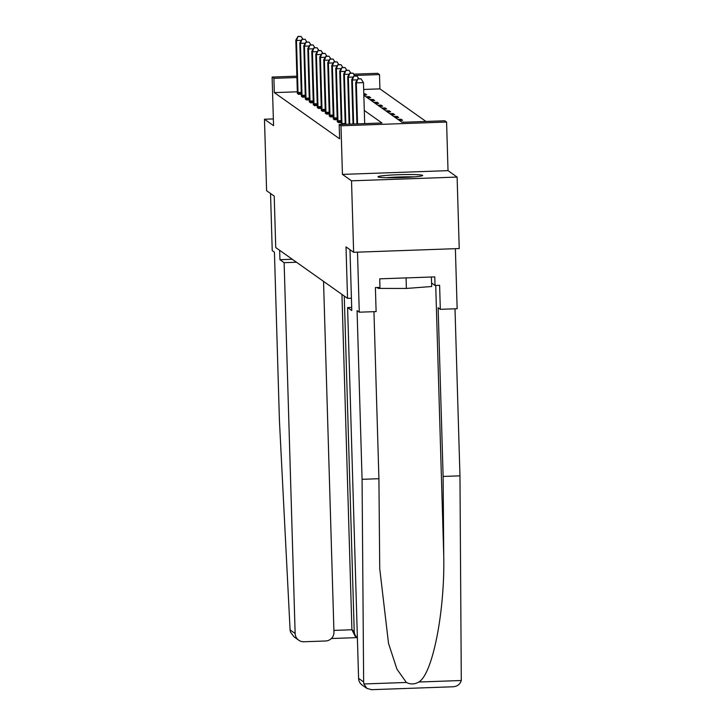 <?xml version="1.0" encoding="UTF-8"?>
<svg xmlns="http://www.w3.org/2000/svg" width="726" height="726" viewBox="0 0 726 726"><rect width="100%" height="100%" fill="white"/><g stroke="black" fill="none" stroke-linecap="round" stroke-linejoin="round"><path stroke-width="1.09" d="M422.605 175.347A22.361 1.479 -1.7 0 0 399.327 174.694A22.361 1.479 -1.7 0 0 377.992 176.799A22.361 1.479 -1.7 0 0 378.083 176.926A22.361 1.479 -1.7 0 0 401.369 177.58A22.361 1.479 -1.7 0 0 422.695 175.474A22.361 1.479 -1.7 0 0 422.605 175.347M363.844 95.315L401.986 122.295L444.793 120.779L446.581 122.041L340.993 125.789L339.196 124.518L382.003 123.003L364.298 110.47M448.024 170.646L342.436 174.394L351.52 180.819L353.635 252.294L459.231 248.546L457.108 177.071L448.024 170.646L446.581 122.041M353.671 74.161L377.701 73.308L379.498 74.578L354.515 75.468M425.953 121.442L379.916 88.871L379.498 74.578M351.52 180.819L457.108 177.071M273.357 118.919L264.473 119.236L273.557 125.662L272.114 77.056L296.898 76.176M353.635 252.294L346.012 246.894L347.536 298.359L275.744 247.566L274.219 196.102L266.596 190.711L264.473 119.236M347.536 298.359L351.42 298.223M379.916 88.871L363.672 89.452M363.799 93.854L365.16 93.808L366.703 94.897L363.835 94.997M365.877 96.749L369.153 96.631L370.687 97.72L367.41 97.838M369.87 99.571L373.146 99.453L374.68 100.542L371.403 100.66M373.854 102.393L377.139 102.275L378.673 103.364L375.396 103.482M377.847 105.216L381.132 105.107L382.666 106.187L379.38 106.305M381.84 108.047L385.125 107.929L386.659 109.009L383.373 109.127M385.833 110.869L389.109 110.751L390.652 111.84L387.366 111.949M389.826 113.692L393.102 113.574L394.635 114.663L391.359 114.781M393.819 116.514L397.095 116.396L398.628 117.485L395.352 117.603M397.803 119.336L401.088 119.218L402.621 120.307L399.345 120.425M401.796 122.159L405.262 122.177M297.361 91.803L274.328 92.619L339.623 138.811L339.196 124.518M297.379 93.246L298.495 94.344L301.335 94.244M301.372 96.068L302.488 97.175L305.328 97.075M305.365 98.89L306.481 99.997L309.321 99.898M309.349 101.722L310.474 102.82L313.314 102.72M313.342 104.544L314.467 105.642L317.307 105.542M317.335 107.366L318.451 108.464L321.291 108.365M321.328 110.189L322.444 111.287L325.284 111.187M325.321 113.011L326.437 114.118L329.277 114.018M329.314 115.833L330.43 116.94L333.27 116.841M333.298 118.665L334.423 119.763L337.263 119.663M337.291 121.487L338.416 122.585L341.256 122.485M342.436 174.394L340.993 125.789M274.328 92.619L273.902 78.326L272.114 77.056M296.934 77.51L273.902 78.326M365.196 94.943L365.16 93.808M369.189 97.774L369.153 96.631M373.182 100.596L373.146 99.453M377.175 103.419L377.139 102.275M381.168 106.241L381.132 105.107M385.152 109.063L385.125 107.929M389.145 111.886L389.109 110.751M393.138 114.717L393.102 113.574M397.131 117.539L397.095 116.396M401.124 120.362L401.088 119.218M301.363 40.338L296.462 40.511L298.087 94.053M298.295 36.581L301.154 36.482L298.041 36.4L296.462 40.511L295.818 40.057L297.379 93.554M302.905 39.195L301.154 36.482M298.041 36.4L295.818 40.057M388.827 177.743A19.348 1.28 178.3 0 1 411.932 177.062M431.398 277.005L431.689 286.525L406.378 288.449L378.319 288.422L377.048 287.523M378.291 287.478L378.319 288.422M406.07 277.904L406.378 288.449M414.392 176.872A22.216 1.47 -1.7 0 0 386.368 177.707M279.655 250.334L279.937 259.708L284.129 262.676L295.137 633.48A8.603 8.549 125.3 0 0 303.958 641.757L325.647 640.985A8.603 8.549 125.3 0 0 333.951 632.11L323.542 281.379M284.129 262.676L296.48 262.231M298.731 640.196L294.012 636.856L290.445 631.983L290.091 629.914L279.437 420.844L274.428 252.167L272.232 250.615L270.535 193.497M354.215 631.384A8.603 8.549 125.3 0 0 357.392 637.791L355.205 636.257L351.91 629.76L354.215 631.384L344.26 296.036M279.937 259.708L292.288 259.264M333.896 630.395L351.91 629.76L341.955 294.411M366.911 688.429L362.183 685.09A8.603 8.549 -54.7 0 1 358.59 678.374L363.644 681.95L363.907 683.965L366.911 688.429L371.667 689.664M373.954 311.672L378.918 478.715L379.734 568.649L388.51 643.372L396.968 669.2L406.388 682.458C410.517 684.564 414.664 684.418 418.811 682.013C432.651 674.173 445.047 611.056 443.731 555.163L443.123 476.438L438.123 307.76L440.319 309.321L439.611 285.3L435.037 285.463L434.783 276.887L379.707 278.838L379.961 287.414L375.396 287.578L376.113 311.599L359.27 312.189L357.491 252.158L455.374 248.682L457.153 308.722L440.319 309.321M378.918 478.715L362.074 479.314L357.074 310.637L359.27 312.189M363.644 681.95L362.074 479.314M371.149 689.7L452.434 686.796C457.044 686.624 460.003 684.527 461.291 680.507L459.966 475.848L443.123 476.438M459.966 475.848L455.002 308.795M351.693 307.416L347.591 307.561L358.59 678.374M349.977 249.699L351.783 310.537L347.591 307.561M431.58 283.013L435.037 285.463M305.347 43.161L300.455 43.333L302.07 96.876M302.288 39.404L305.147 39.304L302.034 39.222L300.455 43.333L299.811 42.879L301.372 96.376M306.898 42.017L305.147 39.304M302.034 39.222L299.811 42.879M309.34 45.983L304.448 46.155L306.063 99.698M306.281 42.226L309.14 42.126L306.027 42.044L304.448 46.155L303.804 45.702L305.356 99.199M310.891 44.84L309.14 42.126M306.027 42.044L303.804 45.702M313.333 48.805L308.432 48.978L310.056 102.529M310.274 45.057L313.124 44.948L310.02 44.876L308.432 48.978L307.797 48.533L309.349 102.03M314.884 47.662L313.124 44.948M310.02 44.876L307.797 48.533M317.326 51.637L312.425 51.809L314.049 105.352M314.267 47.88L317.117 47.78L314.013 47.698L312.425 51.809L311.79 51.355L313.342 104.853M318.877 50.493L317.117 47.78M314.013 47.698L311.79 51.355M321.319 54.459L316.418 54.632L318.042 108.174M318.26 50.702L321.11 50.602L317.997 50.521L316.418 54.632L315.783 54.178L317.335 107.675M322.861 53.316L321.11 50.602M317.997 50.521L315.783 54.178M325.312 57.281L320.411 57.454L322.035 110.996M322.244 53.524L325.103 53.425L321.99 53.343L320.411 57.454L319.767 57L321.328 110.497M326.854 56.138L325.103 53.425M321.99 53.343L319.767 57M329.295 60.104L324.404 60.276L326.019 113.819M326.237 56.347L329.096 56.247L325.983 56.165L324.404 60.276L323.76 59.822L325.321 113.32M330.847 58.96L329.096 56.247M325.983 56.165L323.76 59.822M333.288 62.926L328.397 63.098L330.012 116.65M330.23 59.169L333.089 59.069L329.976 58.997L328.397 63.098L327.753 62.645L329.305 116.142M334.84 61.783L333.089 59.069M329.976 58.997L327.753 62.645M337.281 65.748L332.381 65.93L334.005 119.472M334.223 62L337.073 61.892L333.969 61.819L332.381 65.93L331.746 65.476L333.298 118.973M338.833 64.605L337.073 61.892M333.969 61.819L331.746 65.476M341.274 68.58L336.374 68.752L337.998 122.295M338.216 64.823L341.066 64.723L337.962 64.641L336.374 68.752L335.739 68.298L337.291 121.796M342.826 67.436L341.066 64.723M337.962 64.641L335.739 68.298M345.267 71.402L340.367 71.575L341.946 124.427M342.209 67.645L345.059 67.545L341.946 67.464L340.367 71.575L339.732 71.121L341.284 124.445M346.81 70.259L345.059 67.545M341.946 67.464L339.732 71.121M349.26 74.224L344.36 74.397L345.839 124.282M346.193 70.467L349.052 70.368L345.939 70.286L344.36 74.397L343.716 73.943L345.213 124.309M350.803 73.081L349.052 70.368M345.939 70.286L343.716 73.943M353.244 77.047L348.353 77.219L349.741 124.146M350.186 73.29L353.045 73.19L349.932 73.108L348.353 77.219L347.709 76.765L349.115 124.164M354.796 75.903L353.045 73.19M349.932 73.108L347.709 76.765M357.237 79.869L352.337 80.041L353.644 124.01M354.179 76.112L357.038 76.012L353.925 75.94L352.337 80.041L351.702 79.588L353.017 124.028M358.789 78.726L357.038 76.012M353.925 75.94L351.702 79.588M364.688 123.62L363.463 82.619L356.33 82.873L357.546 123.874M358.172 78.943L361.022 78.835L357.918 78.762L356.33 82.873L355.695 82.419L356.92 123.892M363.463 82.619L361.022 78.835M357.918 78.762L355.695 82.419M298.005 92.547L301.281 92.429M298.059 93.627L301.317 93.509M290.091 629.914L295.137 633.48M363.907 683.965L406.388 682.458M418.811 682.013L461.291 680.507M435.727 285.436L443.731 555.163M301.998 95.369L305.274 95.251M302.043 96.449L305.31 96.331M305.991 98.192L309.267 98.074M306.036 99.271L309.294 99.153M309.984 101.014L313.26 100.896M310.029 102.094L313.287 101.985M313.968 103.836L317.253 103.727M314.022 104.916L317.28 104.807M317.961 106.668L321.237 106.55M318.015 107.747L321.273 107.629M321.954 109.49L325.23 109.372M322.008 110.57L325.266 110.452M325.947 112.312L329.223 112.194M325.992 113.392L329.259 113.274M329.94 115.135L333.216 115.017M329.985 116.214L333.243 116.096M333.933 117.957L337.209 117.839M333.978 119.037L337.236 118.928M337.917 120.779L341.202 120.67M337.971 121.859L341.229 121.75M341.91 123.611L345.186 123.493M357.11 637.61L331.365 638.526"/></g></svg>
